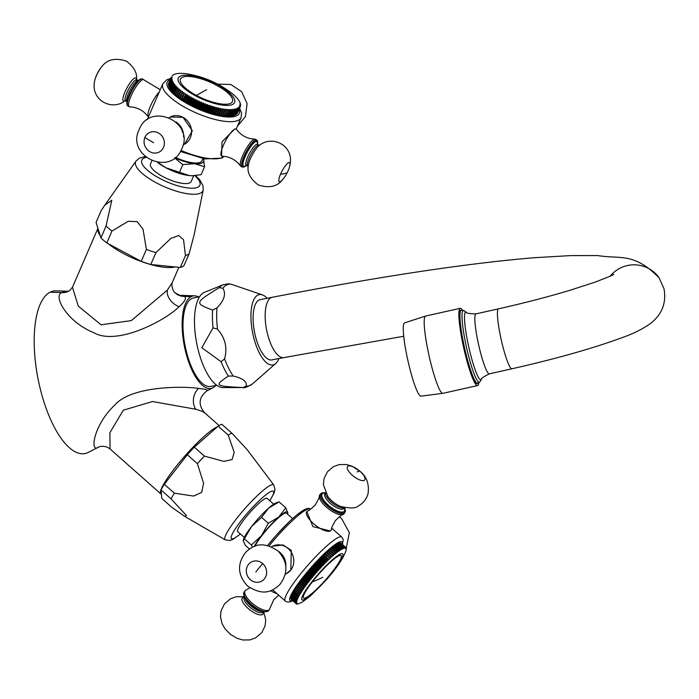 <?xml version="1.0" encoding="UTF-8"?>
<svg xmlns="http://www.w3.org/2000/svg" width="699" height="699" viewBox="0 0 699 699"><rect width="100%" height="100%" fill="white"/><g stroke="black" fill="none" stroke-linecap="round" stroke-linejoin="round"><path stroke-width="1.05" d="M56.619 290.871A82.762 31.796 79 0 0 56.226 290.854A82.762 31.796 79 0 0 50.083 292.217A82.762 31.796 79 0 0 39.86 387.211A82.762 31.796 79 0 0 88.249 452.419A82.762 31.796 79 0 0 88.345 452.375A82.762 31.796 79 0 0 88.45 452.323M198.63 296.97A47.104 18.095 79 0 0 194.672 295.843A47.104 18.095 79 0 0 191.177 296.621A47.104 18.095 79 0 0 185.357 350.68A47.104 18.095 79 0 0 212.898 387.788A47.104 18.095 79 0 0 212.95 387.762L206.939 390.872C208.686 389.99 205.89 389.168 198.577 388.408C183.208 386.031 131.106 385.822 114.706 405.149C92.696 425.892 89.795 454.07 98.69 447.011L88.345 452.375M56.226 290.854L68.17 291.291L61.896 292.584C52.801 295.476 66.501 321.557 93.491 332.541C116.908 346.451 166.1 320.028 179.11 306.695C184.99 301.391 186.764 297.966 184.44 296.411L179.704 295.301M212.95 387.762A47.104 18.095 79 0 0 215.799 385.42M204.038 412.899C205.829 412.786 203.112 411.571 195.869 409.264L152.522 401.541L123.295 410.208L109.883 432.725L110.058 448.959C106.571 446.338 102.814 445.665 98.812 446.941A13.648 12.932 63.2 0 0 98.812 446.949L98.777 446.967M212.898 387.788L206.939 390.872A13.648 13.491 61.4 0 0 206.686 391.012C198.848 397.399 198.053 404.546 204.274 412.454L219.102 425.569M217.503 426.705A44.885 7.051 131.5 0 0 216.236 427.281A44.885 7.051 131.5 0 0 179.774 461.978A44.885 7.051 131.5 0 0 160.814 493.861A44.885 7.051 131.5 0 0 161.39 494.141M218.132 426.145L194.305 447.177A49.489 7.776 -48.5 0 0 187.306 454.734L164.3 484.258A49.489 7.776 -48.5 0 0 160.98 489.947L161.81 498.439L171.91 507.378L184.781 516.447L186.441 515.521L171.08 498.876A49.489 7.776 -48.5 0 1 174.4 493.197L193.623 496.063L201.679 492.384L203.592 483.254L197.406 463.664A49.489 7.776 -48.5 0 1 204.405 456.106L223.855 461.392L232.103 459.549L234.182 452.27L228.232 435.084L218.132 426.145A49.489 7.776 -48.5 0 1 221.819 424.276L231.919 433.205A49.489 7.776 131.5 0 0 230.233 433.948A49.489 7.776 -48.5 0 0 228.232 435.084M204.405 456.106L194.305 447.177M231.919 433.205L246.922 449.37L273.772 484.94A36.663 5.758 131.5 0 0 270.338 485.342A36.663 5.758 131.5 0 0 240.194 514.123A36.663 5.758 131.5 0 0 225.218 539.829L184.781 516.447M244.283 537.391L237.704 531.572A22.185 3.486 -48.5 0 1 247.079 515.818A22.185 3.486 -48.5 0 1 265.096 498.667A22.185 3.486 -48.5 0 1 267.105 498.343L273.676 504.162M287.752 513.18L285.804 507.832L279.093 501.891L275.956 502.939A25.601 4.019 131.5 0 0 268.634 508.129A25.601 4.019 131.5 0 0 251.422 526.714A25.601 4.019 131.5 0 0 243.348 539.803A25.601 4.019 131.5 0 0 243.313 539.96M279.093 501.891L268.634 508.129L261.566 517.347L251.422 526.714L243.269 540.694L245.262 545.307L249.429 549.003M244.65 539.06L251.369 545.002L252.549 547.195M243.348 539.803L243.269 540.694M261.566 517.347L268.285 523.289L261.522 535.644L251.369 545.002M285.804 507.832L278.735 517.059L268.285 523.289M287.49 514.097A25.601 4.019 131.5 0 0 287.717 513.346A25.601 4.019 131.5 0 0 287.796 512.454A25.601 4.019 131.5 0 0 278.735 517.059A25.601 4.019 131.5 0 0 261.522 535.644A25.601 4.019 131.5 0 0 254.322 546.435M255.056 546.172A23.888 3.757 -48.5 0 1 268.259 528.007A23.888 3.757 -48.5 0 1 284.257 513.494A23.888 3.757 131.5 0 1 286.415 513.145L292.575 518.597M331.099 530.358A15.361 5.601 37.9 0 1 330.339 530.969L312.89 526.6L306.844 511.511A15.361 5.601 -142.1 0 0 313.545 523.682A15.361 5.601 37.9 0 0 330.339 530.969L331.099 530.358A15.361 5.601 37.9 0 0 331.527 529.335C331.046 528.82 332.366 525.875 335.476 520.484C339.941 516.142 342.484 514.149 343.095 514.49A15.361 5.601 37.9 0 0 343.987 513.817L345.489 510.986L344.721 507.701M272.575 546.199L282.973 544.923L291.308 550.384L290.819 569.982L286.494 573.582M340.99 543.21L346.04 547.675L345.69 548.497L345.839 547.5A37.545 5.898 131.5 0 0 345.743 547.448L340.693 542.983A37.545 5.898 -48.5 0 1 340.789 543.036L345.839 547.5M340.299 542.861A37.545 5.898 -48.5 0 1 340.422 542.887L345.472 547.352A37.545 5.898 131.5 0 0 345.35 547.334L340.142 543.009M339.819 542.861A37.545 5.898 -48.5 0 1 339.967 542.852L345.018 547.317A37.545 5.898 131.5 0 0 344.869 547.326L339.583 543.079M339.233 542.966A37.545 5.898 -48.5 0 1 339.408 542.922L344.458 547.396A37.545 5.898 131.5 0 0 344.284 547.431L338.928 543.254M338.561 543.184A37.545 5.898 -48.5 0 1 338.762 543.114L343.812 547.579A37.545 5.898 131.5 0 0 343.611 547.658L338.561 543.184L338.185 543.551M337.8 543.516A37.545 5.898 -48.5 0 1 338.028 543.411L343.078 547.876A37.545 5.898 131.5 0 0 342.851 547.981L337.8 543.516L337.355 543.953M336.953 543.962A37.545 5.898 -48.5 0 1 337.206 543.822L342.257 548.287A37.545 5.898 -48.5 0 0 342.003 548.427L336.953 543.962L336.446 544.469M336.027 544.504A37.545 5.898 -48.5 0 1 336.298 544.338L341.348 548.802A37.545 5.898 -48.5 0 0 341.077 548.968L336.027 544.504L335.459 545.089M335.013 545.159A37.545 5.898 -48.5 0 1 335.31 544.958L340.361 549.431A37.545 5.898 -48.5 0 0 340.063 549.624L335.013 545.159L334.393 545.814M333.93 545.91A37.545 5.898 -48.5 0 1 334.253 545.692L339.295 550.157A37.545 5.898 -48.5 0 0 338.98 550.384L333.93 545.91L333.257 546.644M332.776 546.767A37.545 5.898 -48.5 0 1 333.117 546.513L338.167 550.987A37.545 5.898 -48.5 0 0 337.827 551.24L332.776 546.767L332.051 547.57M331.562 547.719A37.545 5.898 -48.5 0 1 331.911 547.439L336.962 551.904A37.545 5.898 -48.5 0 0 336.612 552.193L331.562 547.719L330.784 548.584M330.278 548.767A37.545 5.898 -48.5 0 1 330.644 548.462L335.695 552.926A37.545 5.898 -48.5 0 0 335.328 553.232L330.278 548.767L329.325 549.571A37.545 5.898 -48.5 0 0 328.941 549.903L327.953 550.768A37.545 5.898 -48.5 0 0 327.551 551.118L326.529 552.044A37.545 5.898 -48.5 0 0 326.118 552.42L325.061 553.39A37.545 5.898 -48.5 0 0 324.642 553.791L323.567 554.814A37.545 5.898 -48.5 0 0 323.13 555.233L322.038 556.299A37.545 5.898 -48.5 0 0 321.601 556.736L320.483 557.846A37.545 5.898 -48.5 0 0 320.037 558.291L318.91 559.445A37.545 5.898 -48.5 0 0 318.464 559.908L317.329 561.087A37.545 5.898 -48.5 0 0 316.883 561.559L315.747 562.774A37.545 5.898 -48.5 0 0 315.293 563.254L314.157 564.486A37.545 5.898 -48.5 0 0 313.711 564.984L312.584 566.234A37.545 5.898 -48.5 0 0 312.138 566.732L311.02 567.999A37.545 5.898 -48.5 0 0 310.574 568.505L309.474 569.781A37.545 5.898 -48.5 0 0 309.037 570.288L307.953 571.564A37.545 5.898 -48.5 0 0 307.525 572.07L306.468 573.346A37.545 5.898 -48.5 0 0 306.048 573.844L305.017 575.12A37.545 5.898 -48.5 0 0 304.607 575.618L303.611 576.876A37.545 5.898 -48.5 0 0 303.217 577.374L302.256 578.606A37.545 5.898 -48.5 0 0 301.872 579.095L300.946 580.319A37.545 5.898 -48.5 0 0 300.587 580.799L299.705 581.987A37.545 5.898 -48.5 0 0 299.364 582.459L298.525 583.613A37.545 5.898 -48.5 0 0 298.202 584.076L297.416 585.194A37.545 5.898 -48.5 0 0 297.119 585.64L296.385 586.723A37.545 5.898 -48.5 0 0 296.096 587.143L295.424 588.182A37.545 5.898 -48.5 0 0 295.161 588.593L300.692 593.425L299.591 594.045L294.541 589.58L295.301 588.715M294.454 590.087L293.755 590.908A37.545 5.898 -48.5 0 0 293.545 591.267L298.595 595.731A37.545 5.898 -48.5 0 1 298.805 595.373L299.888 594.744L294.314 589.965A37.545 5.898 -48.5 0 1 294.541 589.58M293.685 591.398L293.047 592.149A37.545 5.898 -48.5 0 0 292.864 592.49L298.534 597.156L297.486 597.785L292.435 593.32L293.003 592.621M292.418 593.766L291.911 594.395A37.545 5.898 -48.5 0 0 291.78 594.683L296.83 599.148A37.545 5.898 -48.5 0 1 296.961 598.86L297.992 598.239L292.278 593.634A37.545 5.898 -48.5 0 1 292.435 593.32M291.929 594.814L291.483 595.382A37.545 5.898 -48.5 0 0 291.378 595.644L296.428 600.109L297.189 600.144L296.21 600.738L291.16 596.273L291.535 595.775M291.238 596.649L290.924 597.06A37.545 5.898 -48.5 0 0 290.88 597.269L295.93 601.734A37.545 5.898 -48.5 0 1 295.974 601.524L296.926 600.948L296.131 600.974L291.081 596.509A37.545 5.898 -48.5 0 1 291.16 596.273M291.037 597.409L290.793 597.75A37.545 5.898 -48.5 0 0 290.775 597.925L295.826 602.398L296.699 602.267L295.808 602.8L290.941 598.082M290.95 598.641L290.828 598.816A37.545 5.898 -48.5 0 0 290.863 598.929L295.913 603.394A37.545 5.898 -48.5 0 1 295.878 603.281L296.726 602.774L295.817 602.949L290.767 598.484A37.545 5.898 -48.5 0 1 290.758 598.335M291.055 599.095L290.994 599.183A37.545 5.898 -48.5 0 0 291.064 599.27L296.114 603.735L297.084 603.464L296.114 603.735A37.545 5.898 -48.5 0 1 296.044 603.648L290.994 599.183M299.618 603.289L298.534 603.753A37.545 5.898 -48.5 0 1 298.333 603.831L298.307 603.805M296.315 603.91A37.545 5.898 -48.5 0 0 296.402 603.962L297.398 603.648L296.673 604.058A37.545 5.898 -48.5 0 0 296.795 604.076L297.136 604.093A37.545 5.898 -48.5 0 0 297.285 604.085L297.687 604.015A37.545 5.898 -48.5 0 0 297.861 603.971L298.333 603.831M295.913 603.394L296.857 603.176L296.044 603.648M295.878 603.281L290.828 598.816M295.826 602.398A37.545 5.898 -48.5 0 1 295.843 602.215L290.793 597.75M295.93 601.734L296.76 601.664L295.843 602.215M295.974 601.524L290.924 597.06M296.428 600.109A37.545 5.898 -48.5 0 1 296.533 599.847L291.483 595.382M296.83 599.148L297.538 599.235L296.533 599.847M296.961 598.86L291.911 594.395M297.914 596.963A37.545 5.898 -48.5 0 1 298.097 596.623L293.047 592.149M298.595 595.731L299.163 595.994L298.097 596.623M298.805 595.373L293.755 590.908M300.212 593.058A37.545 5.898 -48.5 0 1 300.474 592.656L295.424 588.182M296.219 587.291L301.575 592.036L300.474 592.656M301.575 592.036L296.096 587.143M301.147 591.607A37.545 5.898 -48.5 0 1 301.426 591.188L296.385 586.723M297.18 585.841L302.545 590.585L301.426 591.188M302.545 590.585L297.119 585.64M302.16 590.105A37.545 5.898 -48.5 0 1 302.466 589.659L297.416 585.194M298.22 584.329L303.584 589.074L302.466 589.659M303.584 589.074L298.202 584.076M303.252 588.541A37.545 5.898 -48.5 0 1 303.576 588.086L298.525 583.613M299.329 582.774L304.685 587.51L303.576 588.086M304.685 587.51L299.364 582.459M304.414 586.924A37.545 5.898 -48.5 0 1 304.755 586.452L299.705 581.987M300.509 581.166L305.865 585.902L304.755 586.452M305.865 585.902L300.587 580.799M305.638 585.264A37.545 5.898 -48.5 0 1 305.996 584.783L300.946 580.319M301.741 579.515L307.097 584.259L305.996 584.783M307.097 584.259L301.872 579.095M306.922 583.569A37.545 5.898 -48.5 0 1 307.298 583.08L302.256 578.606M303.034 577.837L308.39 582.582L307.298 583.08M308.39 582.582L303.217 577.374M308.268 581.839A37.545 5.898 -48.5 0 1 308.661 581.341L303.611 576.876M304.38 576.133L309.736 580.878L308.661 581.341M309.736 580.878L309.657 580.083L304.607 575.618M309.657 580.083A37.545 5.898 -48.5 0 1 310.068 579.585L305.017 575.12M305.769 574.412L311.125 579.148L310.068 579.585M311.125 579.148L311.099 578.318L306.048 573.844M311.099 578.318A37.545 5.898 -48.5 0 1 311.518 577.811L306.468 573.346M307.202 572.673L312.558 577.418L311.518 577.811M312.558 577.418L312.575 576.535L307.525 572.07M312.575 576.535A37.545 5.898 -48.5 0 1 313.003 576.028L307.953 571.564M308.661 570.926L314.026 575.67L313.003 576.028M314.026 575.67L314.087 574.753L309.037 570.288M314.087 574.753A37.545 5.898 -48.5 0 1 314.524 574.246L309.474 569.781M310.155 569.187L315.52 573.931L314.524 574.246M315.52 573.931L315.625 572.97L310.574 568.505M315.625 572.97A37.545 5.898 -48.5 0 1 316.062 572.464L311.02 567.999M311.675 567.457L317.031 572.193L316.062 572.464M317.031 572.193L317.18 571.205L312.138 566.732M317.18 571.205A37.545 5.898 -48.5 0 1 317.634 570.699L312.584 566.234M313.213 565.736L318.569 570.48L317.634 570.699M318.569 570.48L318.761 569.449L313.711 564.984M318.761 569.449A37.545 5.898 -48.5 0 1 319.207 568.96L314.157 564.486M314.76 564.041L320.116 568.785L319.207 568.96M320.116 568.785L320.343 567.728L315.293 563.254M320.343 567.728A37.545 5.898 -48.5 0 1 320.797 567.239L315.747 562.774M316.306 562.372L321.662 567.116L320.797 567.239M321.662 567.116L321.933 566.033L316.883 561.559M321.933 566.033A37.545 5.898 -48.5 0 1 322.379 565.552L317.329 561.087M317.853 560.738L323.218 565.482L322.379 565.552M323.218 565.482L323.515 564.373L318.464 559.908M323.515 564.373A37.545 5.898 -48.5 0 1 323.96 563.91L318.91 559.445M319.399 559.148L324.755 563.883L323.96 563.91M324.755 563.883L325.087 562.765L320.037 558.291M325.087 562.765A37.545 5.898 -48.5 0 1 325.533 562.311L320.483 557.846M320.928 557.601L326.284 562.346L325.533 562.311M326.284 562.346L326.643 561.201L321.601 556.736M326.643 561.201A37.545 5.898 -48.5 0 1 327.088 560.764L322.038 556.299M322.44 556.116L327.796 560.851L327.088 560.764M327.796 560.851L328.181 559.698L323.13 555.233M328.181 559.698A37.545 5.898 -48.5 0 1 328.617 559.279L323.567 554.814M323.925 554.683L328.617 559.279M329.281 559.418L329.692 558.256L324.642 553.791M329.692 558.256A37.545 5.898 -48.5 0 1 330.111 557.854L325.061 553.39M325.376 553.32L330.111 557.854M330.732 558.055L331.169 556.885L326.118 552.42M331.169 556.885A37.545 5.898 -48.5 0 1 331.579 556.509L326.529 552.044M326.791 552.018L331.579 556.509M332.147 556.762L332.602 555.583L327.551 551.118M332.602 555.583A37.545 5.898 -48.5 0 1 333.004 555.233L327.953 550.768M328.163 550.803L333.004 555.233M333.528 555.548L333.991 554.368L328.941 549.903M333.991 554.368A37.545 5.898 -48.5 0 1 334.375 554.036L329.325 549.571M329.491 549.667L334.375 554.036M335.328 553.232L334.847 554.403M336.612 552.193L336.123 553.355L335.695 552.926M337.827 551.24L337.337 552.393L336.962 551.904M338.98 550.384L338.491 551.52L338.167 550.987M340.063 549.624L339.574 550.742L339.295 550.157M341.077 548.968L340.588 550.069L340.361 549.431M342.003 548.427L341.523 549.501L341.348 548.802M342.851 547.981L342.379 549.03L342.257 548.287M343.611 547.658L343.157 548.671L343.078 547.876M344.284 547.431L343.847 548.418L343.812 547.579M344.869 547.326L344.441 548.269L344.458 547.396M345.35 547.334L344.948 548.234L345.018 547.317M345.743 547.448L345.367 548.313L345.472 547.352M345.839 551.004L346.171 549.877A37.545 5.898 131.5 0 0 346.223 549.676L346.302 549.187A37.545 5.898 131.5 0 0 346.32 549.012L346.337 548.601A37.545 5.898 131.5 0 0 346.328 548.462L346.267 548.13A37.545 5.898 131.5 0 0 346.232 548.007L345.918 548.785L346.101 547.763A37.545 5.898 131.5 0 0 346.04 547.675M339.295 516.727L341.566 518.509L349.334 532.638L346.223 548.365M332.366 571.721A28.327 4.447 -48.5 0 1 306.127 597.628A28.327 4.447 -48.5 0 1 312.304 581.918A28.327 4.447 -48.5 0 1 338.543 556.011A28.327 4.447 -48.5 0 1 332.366 571.721M276.883 593.573A15.361 5.601 -142.1 0 1 270.522 590.646M278.683 595.164L273.763 599.698L269.814 608.549A15.361 5.601 -142.1 0 1 269.377 609.572A15.361 5.601 -142.1 0 1 251.823 602.896A15.361 5.601 37.9 0 1 245.148 590.699A15.361 5.601 37.9 0 1 246.031 590.026L249.84 587.78M306.817 511.537L306.861 511.476A15.361 5.601 -142.1 0 1 307.621 510.873A15.361 5.601 -142.1 0 1 307.752 510.803C308.364 511.152 310.906 509.152 315.371 504.809C318.482 499.418 319.801 496.473 319.321 495.958A15.361 5.601 -142.1 0 1 319.758 494.936L320.631 493.809A15.361 5.601 37.9 0 0 327.315 506.006A15.361 5.601 37.9 0 0 344.869 512.69M343.095 514.49A15.361 5.601 37.9 0 1 326.433 507.142A15.361 5.601 -142.1 0 1 319.321 495.958M271.474 546.819A15.361 14.094 63.1 0 1 272.505 546.242A15.361 14.094 63.1 0 1 288.25 548.654A15.361 14.094 -116.9 0 1 290.819 569.982A15.361 14.094 -116.9 0 1 286.415 573.626L286.573 573.547M285.341 574.106A15.361 14.094 -116.9 0 0 286.415 573.626M285.812 566.155A15.361 14.094 -116.9 0 0 280.273 552.699A15.361 14.094 63.1 0 0 278.176 551.135M171.08 498.876L160.98 489.947M174.4 493.197L164.3 484.258M197.406 463.664L187.306 454.734M50.083 292.217L61.896 292.584A13.648 12.87 -124 0 0 69.734 290.522L72.469 287.228L78.271 306.101L101.067 324.782L131.342 320.605L167.454 289.998L172.216 282.684L171.823 284.895C172.487 289.299 173.562 291.911 175.021 292.715A13.648 13.106 -45.2 0 1 175.021 292.715A13.648 13.106 -45.2 0 0 184.44 296.411L191.177 296.621M189.149 253.685A49.489 15.631 23.4 0 1 187.542 254.742A49.489 15.631 -156.6 0 1 185.462 255.554L183.531 239.713L178.717 235.511L170.827 238.455L155.929 252.627A49.489 15.631 -156.6 0 1 146.371 249.447L143.05 229.193L137.187 221.67L128.232 221.295L111.954 231.063A49.489 15.631 -156.6 0 1 106.073 226.004L111.788 200.325L104.789 205.174L101.189 210.556L96.051 222.439L100.936 237.896A49.489 15.631 -156.6 0 0 106.816 242.955L141.233 261.339A49.489 15.631 -156.6 0 0 150.792 264.519L180.325 267.446A49.489 15.631 -156.6 0 0 184.012 265.576L189.149 253.685L194.112 234.934L203.191 190.049L203.033 185.829L199.94 180.045L195.537 175.563M106.073 226.004L100.936 237.896M185.462 255.554L180.325 267.446M193.719 175.694L191.22 181.46A22.185 7.007 -156.6 0 1 189.848 182.806A22.185 7.007 -156.6 0 1 165.497 177.922A22.185 7.007 -156.6 0 1 150.495 163.863L151.797 160.849M157.581 162.448A25.601 8.091 23.4 0 0 165.908 167.76A25.601 8.091 23.4 0 0 189.42 175.589A25.601 8.091 23.4 0 0 192.312 175.729A25.601 8.091 23.4 0 0 192.452 175.729M158.088 162.518L165.908 167.76L189.42 175.589L192.636 175.729L201.137 174.68L204.554 166.773L203.488 158.717A25.601 8.091 23.4 0 1 203.619 159.092A25.601 8.091 23.4 0 1 194.558 163.697L204.554 166.773M179.416 172.522L182.832 164.615L194.558 163.697A25.601 8.091 23.4 0 1 174.899 157.791M174.628 158L182.832 164.615M202.955 158.612L202.037 160.735A23.888 7.549 23.4 0 1 200.561 162.185A23.888 7.549 -156.6 0 1 175.37 157.415M235.895 128.913L234.611 129.149A15.361 3.696 118.1 0 0 223.4 145.296A15.361 3.696 -61.9 0 0 221.6 156.078L222.029 141.801L234.611 129.149A15.361 3.696 118.1 0 1 236.07 128.983L235.816 128.843M170.67 78.463L166.79 79.738L162.78 83.81L147.262 119.712M183.086 144.876A15.361 14.094 63.1 0 0 184.16 144.387A15.361 14.094 63.1 0 0 190.355 137.72A15.361 14.094 -116.9 0 0 182.981 117.318A15.361 14.094 -116.9 0 0 170.241 117.004L182.981 117.318L192.374 130.783L184.466 144.23M168.616 83.26A37.545 11.857 -156.6 0 1 168.686 83.059L171.255 77.108A37.545 11.857 -156.6 0 0 171.185 77.309L168.695 83.321M168.468 84.002A37.545 11.857 -156.6 0 1 168.494 83.784L171.063 77.842A37.545 11.857 -156.6 0 0 171.037 78.061L168.634 84.125M168.45 84.797A37.545 11.857 -156.6 0 1 168.442 84.57L171.01 78.62A37.545 11.857 -156.6 0 0 171.019 78.856L168.712 84.981M168.573 85.654A37.545 11.857 -156.6 0 1 168.529 85.4L171.098 79.459A37.545 11.857 -156.6 0 0 171.141 79.703L168.922 85.89M168.835 86.545A37.545 11.857 -156.6 0 1 168.747 86.292L171.316 80.341A37.545 11.857 -156.6 0 0 171.404 80.603L168.835 86.545L169.272 86.833M169.237 87.489A37.545 11.857 -156.6 0 1 169.106 87.218L171.674 81.276A37.545 11.857 -156.6 0 0 171.805 81.547L169.237 87.489L169.761 87.812M169.761 88.476A37.545 11.857 -156.6 0 1 169.595 88.188L172.164 82.246A37.545 11.857 -156.6 0 0 172.33 82.526L169.761 88.476L170.381 88.834M170.425 89.489A37.545 11.857 -156.6 0 1 170.224 89.201L172.793 83.251A37.545 11.857 -156.6 0 0 172.994 83.548L170.425 89.489L171.133 89.883M171.22 90.547A37.545 11.857 -156.6 0 1 170.975 90.241L173.544 84.299A37.545 11.857 -156.6 0 0 173.789 84.596L171.22 90.547L172.015 90.957M172.137 91.621A37.545 11.857 -156.6 0 1 171.858 91.316L174.427 85.374A37.545 11.857 -156.6 0 0 174.706 85.68L172.137 91.621L173.02 92.067M173.177 92.731A37.545 11.857 -156.6 0 1 172.871 92.417L175.44 86.466A37.545 11.857 -156.6 0 0 175.746 86.781L173.177 92.731L174.147 93.185M174.339 93.858A37.545 11.857 -156.6 0 1 173.99 93.535L176.559 87.585A37.545 11.857 -156.6 0 0 176.908 87.908L174.339 93.858L175.388 94.321M175.606 94.994A37.545 11.857 -156.6 0 1 175.239 94.671L177.808 88.721A37.545 11.857 -156.6 0 0 178.175 89.053L175.606 94.994L176.585 95.815A37.545 11.857 -156.6 0 0 176.996 96.147L178.044 96.969A37.545 11.857 -156.6 0 0 178.481 97.301L179.599 98.131A37.545 11.857 -156.6 0 0 180.062 98.463L181.251 99.284A37.545 11.857 -156.6 0 0 181.74 99.616L182.989 100.438A37.545 11.857 -156.6 0 0 183.496 100.77L184.807 101.582A37.545 11.857 -156.6 0 0 185.331 101.905L186.694 102.709A37.545 11.857 -156.6 0 0 187.245 103.024L188.643 103.81A37.545 11.857 -156.6 0 0 189.211 104.125L190.661 104.894A37.545 11.857 -156.6 0 0 191.238 105.2L192.723 105.951A37.545 11.857 -156.6 0 0 193.317 106.239L194.82 106.973A37.545 11.857 -156.6 0 0 195.432 107.253L196.961 107.952A37.545 11.857 -156.6 0 0 197.572 108.231L199.119 108.904A37.545 11.857 -156.6 0 0 199.739 109.158L201.295 109.804A37.545 11.857 -156.6 0 0 201.915 110.049L203.479 110.652A37.545 11.857 -156.6 0 0 204.099 110.888L205.663 111.456A37.545 11.857 -156.6 0 0 206.284 111.674L207.839 112.207A37.545 11.857 -156.6 0 0 208.451 112.408L209.997 112.897A37.545 11.857 -156.6 0 0 210.6 113.081L212.12 113.526A37.545 11.857 -156.6 0 0 212.723 113.701L214.217 114.094A37.545 11.857 -156.6 0 0 214.803 114.252L216.271 114.601A37.545 11.857 -156.6 0 0 216.839 114.732L218.263 115.038A37.545 11.857 -156.6 0 0 218.822 115.152L220.202 115.414A37.545 11.857 -156.6 0 0 220.744 115.501L222.081 115.711A37.545 11.857 -156.6 0 0 222.597 115.789L223.872 115.938A37.545 11.857 -156.6 0 0 224.37 115.99L227.219 109.324L228.162 110.154L225.594 116.104L224.519 115.65M226.214 115.781L227.219 116.183A37.545 11.857 -156.6 0 0 227.664 116.2L230.233 110.25A37.545 11.857 -156.6 0 1 229.788 110.241L228.844 109.437L226.065 116.13A37.545 11.857 -156.6 0 1 225.594 116.104M227.822 115.851L228.756 116.2A37.545 11.857 -156.6 0 0 229.176 116.191L231.815 109.437L232.758 110.197L230.189 116.139L229.324 115.833M230.731 115.746L231.518 116.008A37.545 11.857 -156.6 0 0 231.876 115.955L234.445 110.014A37.545 11.857 -156.6 0 1 234.086 110.058L233.151 109.332L230.574 116.104A37.545 11.857 -156.6 0 1 230.189 116.139M232.033 115.588L232.732 115.798A37.545 11.857 -156.6 0 0 233.055 115.728L235.493 108.913L236.393 109.577L233.824 115.527L233.221 115.352M234.287 115.047L234.803 115.178A37.545 11.857 -156.6 0 0 235.065 115.073L237.634 109.123A37.545 11.857 -156.6 0 1 237.372 109.236L236.489 108.598L236.69 109.49L234.121 115.431A37.545 11.857 -156.6 0 1 233.824 115.527M235.231 114.671L235.659 114.767A37.545 11.857 -156.6 0 0 235.878 114.636L238.446 108.686L238.114 107.768L238.953 108.336A37.545 11.857 23.4 0 0 239.137 108.188L236.568 114.138A37.545 11.857 -156.6 0 1 236.384 114.287L236.061 114.217M236.751 113.701L236.978 113.736A37.545 11.857 -156.6 0 0 237.127 113.57L239.696 107.62L239.241 106.685L240.01 107.183A37.545 11.857 23.4 0 0 240.115 106.999L237.546 112.941A37.545 11.857 -156.6 0 1 237.442 113.124L237.319 113.107M237.756 112.452L240.334 106.51A37.545 11.857 23.4 0 0 240.404 106.309L239.844 105.357L240.526 105.785A37.545 11.857 23.4 0 0 240.552 105.566L239.94 104.614L240.578 104.999A37.545 11.857 23.4 0 0 240.57 104.763L239.906 103.81L240.491 104.16A37.545 11.857 23.4 0 0 240.439 103.915L240.273 103.277A37.545 11.857 23.4 0 0 240.185 103.015L239.914 102.342A37.545 11.857 23.4 0 0 239.783 102.071L239.416 101.372A37.545 11.857 23.4 0 0 239.259 101.093L238.796 100.368A37.545 11.857 23.4 0 0 238.595 100.071L238.036 99.319A37.545 11.857 23.4 0 0 237.8 99.022L237.153 98.253A37.545 11.857 23.4 0 0 236.882 97.939L236.148 97.152A37.545 11.857 23.4 0 0 235.843 96.838L235.021 96.051M233.414 94.575L232.435 93.745M234.986 95.99A37.545 11.857 23.4 0 0 234.681 95.711L232.47 93.745C218.848 83.155 203.488 76.488 186.388 73.745L183.426 73.465A37.545 11.857 23.4 0 0 183.016 73.439L184.09 73.509M233.754 94.863L234.681 95.711M240.115 106.999L239.608 106.056L240.334 106.51M240.01 107.183L237.442 113.124M239.137 108.188L238.743 107.262L239.547 107.795A37.545 11.857 23.4 0 0 239.696 107.62M239.547 107.795L236.978 113.736M238.953 108.336L236.384 114.287M237.634 109.123L237.363 108.223L238.228 108.817A37.545 11.857 23.4 0 0 238.446 108.686M238.228 108.817L235.659 114.767M237.372 109.236L234.803 115.178M235.624 109.787A37.545 11.857 -156.6 0 1 235.301 109.857L232.732 115.798M234.445 110.014L234.375 109.158L235.301 109.857M234.086 110.058L231.518 116.008M231.745 110.241A37.545 11.857 -156.6 0 1 231.325 110.25L228.756 116.2M230.233 110.25L230.373 109.472L231.325 110.25M229.788 110.241L227.219 116.183M228.634 110.189A37.545 11.857 -156.6 0 1 228.162 110.154M226.939 110.049A37.545 11.857 -156.6 0 1 226.441 109.996L223.872 115.938M222.789 115.457L225.515 109.149L226.441 109.996M225.515 109.149L222.597 115.789M225.165 109.839A37.545 11.857 -156.6 0 1 224.65 109.769L222.081 115.711M221.006 115.204L223.732 108.895L224.65 109.769M223.732 108.895L220.744 115.501M223.313 109.56A37.545 11.857 -156.6 0 1 222.771 109.463L220.202 115.414M219.145 114.889L221.871 108.581L222.771 109.463M221.871 108.581L218.822 115.152M221.391 109.21A37.545 11.857 -156.6 0 1 220.832 109.096L218.263 115.038M217.232 114.505L219.958 108.196L220.832 109.096M219.958 108.196L216.839 114.732M219.407 108.791A37.545 11.857 -156.6 0 1 218.839 108.66L216.271 114.601M215.257 114.051L217.983 107.742L218.839 108.66M217.983 107.742L214.803 114.252M217.372 108.301A37.545 11.857 -156.6 0 1 216.786 108.153L214.217 114.094M213.239 113.535L215.965 107.227L216.786 108.153M215.965 107.227L212.723 113.701M215.292 107.751A37.545 11.857 -156.6 0 1 214.689 107.585L212.12 113.526M211.177 112.958L213.903 106.641L214.689 107.585M213.903 106.641L210.6 113.081M213.169 107.139A37.545 11.857 -156.6 0 1 212.566 106.956L209.997 112.897M209.088 112.321L211.814 106.003L212.566 106.956M211.814 106.003L211.019 106.466L208.451 112.408M211.019 106.466A37.545 11.857 -156.6 0 1 210.408 106.257L207.839 112.207M206.974 111.622L209.7 105.313L210.408 106.257M209.7 105.313L208.852 105.732L206.284 111.674M208.852 105.732A37.545 11.857 -156.6 0 1 208.232 105.514L205.663 111.456M204.842 110.87L207.577 104.562L208.232 105.514M207.577 104.562L206.668 104.946L204.099 110.888M206.668 104.946A37.545 11.857 -156.6 0 1 206.048 104.71L203.479 110.652M202.71 110.066L205.436 103.758L206.048 104.71M205.436 103.758L204.484 104.107L201.915 110.049M204.484 104.107A37.545 11.857 -156.6 0 1 203.863 103.854L201.295 109.804M200.578 109.219L203.304 102.91L203.863 103.854M203.304 102.91L202.308 103.216L199.739 109.158M202.308 103.216A37.545 11.857 -156.6 0 1 201.688 102.954L199.119 108.904M198.455 108.319L201.181 102.01L201.688 102.954M201.181 102.01L200.141 102.281L197.572 108.231M200.141 102.281A37.545 11.857 -156.6 0 1 199.53 102.01L196.961 107.952M196.349 107.384L199.075 101.075L199.53 102.01M199.075 101.075L197.992 101.311L195.432 107.253M197.992 101.311A37.545 11.857 -156.6 0 1 197.389 101.023L194.82 106.973M194.278 106.405L197.004 100.097L197.389 101.023M197.004 100.097L195.886 100.298L193.317 106.239M195.886 100.298A37.545 11.857 -156.6 0 1 195.292 100.001L192.723 105.951M192.234 105.4L194.96 99.083L195.292 100.001M194.96 99.083L193.806 99.249L191.238 105.2M193.806 99.249A37.545 11.857 -156.6 0 1 193.23 98.952L190.661 104.894M190.233 104.361L192.959 98.043L193.23 98.952M192.959 98.043L191.779 98.175L189.211 104.125M191.779 98.175A37.545 11.857 -156.6 0 1 191.211 97.869L188.643 103.81M188.284 103.286L191.01 96.978L191.211 97.869M191.01 96.978L189.813 97.074L187.245 103.024M189.813 97.074A37.545 11.857 -156.6 0 1 189.263 96.759L186.694 102.709M186.397 102.203L189.123 95.894L189.263 96.759M189.123 95.894L187.9 95.955L185.331 101.905M187.9 95.955A37.545 11.857 -156.6 0 1 187.376 95.632L184.807 101.582M184.58 101.093L187.306 94.784L187.376 95.632M187.306 94.784L186.065 94.819L183.496 100.77M186.065 94.819A37.545 11.857 -156.6 0 1 185.558 94.496L182.989 100.438M182.832 99.974L185.558 94.496M185.558 93.666L184.309 93.675L181.74 99.616M184.309 93.675A37.545 11.857 -156.6 0 1 183.82 93.343L181.251 99.284M181.163 98.847L183.82 93.343M183.889 92.539L182.631 92.513L180.062 98.463M182.631 92.513A37.545 11.857 -156.6 0 1 182.168 92.189L179.599 98.131M179.582 97.72L182.168 92.189M182.308 91.403L181.05 91.359L178.481 97.301M181.05 91.359A37.545 11.857 -156.6 0 1 180.613 91.027L178.044 96.969M178.096 96.584L180.613 91.027M180.823 90.276L179.564 90.197L176.996 96.147M179.564 90.197A37.545 11.857 -156.6 0 1 179.154 89.874L176.585 95.815M176.707 95.457L179.154 89.874M178.175 89.053L179.433 89.149M176.908 87.908L178.149 88.03L177.808 88.721M175.746 86.781L176.978 86.921L176.559 87.585M174.706 85.68L175.921 85.837L175.44 86.466M173.789 84.596L174.977 84.771L174.427 85.374M172.994 83.548L174.165 83.731L173.544 84.299M172.33 82.526L173.466 82.727L172.793 83.251M171.805 81.547L172.906 81.757L172.164 82.246M171.404 80.603L172.47 80.822L171.674 81.276M171.141 79.703L172.164 79.922L171.316 80.341M171.019 78.856L171.998 79.074L171.098 79.459M171.037 78.061L171.963 78.279L171.01 78.62M171.185 77.309L172.059 77.528L171.063 77.842M172.295 76.838L171.255 77.108L172.295 76.838M172.452 75.431A37.545 11.857 -156.6 0 1 172.636 75.282L173.011 75.221M173.142 74.933A37.545 11.857 -156.6 0 1 173.361 74.802L173.85 74.741M183.059 73.456L181.801 73.378A37.545 11.857 23.4 0 0 181.347 73.369L180.263 73.369A37.545 11.857 23.4 0 0 179.844 73.378L178.83 73.43A37.545 11.857 23.4 0 0 178.446 73.456L177.502 73.561A37.545 11.857 23.4 0 0 177.144 73.613L176.288 73.762A37.545 11.857 23.4 0 0 175.965 73.832L175.187 74.042A37.545 11.857 23.4 0 0 174.899 74.129L174.217 74.382A37.545 11.857 23.4 0 0 173.955 74.496M184.65 73.57L183.426 73.465M216.463 85.226A28.327 8.947 -156.6 0 1 230.687 103.277A28.327 8.947 -156.6 0 1 196.41 95.422A28.327 8.947 -156.6 0 1 182.186 77.371A28.327 8.947 -156.6 0 1 216.463 85.226M257.608 144.352L257.512 140.936L256.673 139.983A15.361 3.696 118.1 0 0 243.995 156.296A15.361 3.696 118.1 0 0 242.203 167.078L240.884 166.379A15.361 3.696 -61.9 0 1 240.543 166.065C235.939 159.853 229.77 156.559 222.046 156.192A15.361 3.696 -61.9 0 1 221.6 156.078M256.673 139.983L255.353 139.284A15.361 3.696 118.1 0 0 254.908 139.171C247.184 138.795 241.015 135.51 236.411 129.298A15.361 3.696 118.1 0 0 236.07 128.983M254.908 139.171A15.361 3.696 118.1 0 0 242.684 155.589A15.361 3.696 -61.9 0 0 240.543 166.065M148.441 116.995A15.361 3.696 118.1 0 1 148.205 116.75A15.361 3.696 118.1 0 1 150.346 106.283A15.361 3.696 -61.9 0 1 159.232 92.015M142.413 78.97C139.416 77.982 135.029 83.251 129.263 94.784C126.545 101.189 126.108 104.946 127.943 106.065A15.361 3.696 -61.9 0 1 129.743 95.274A15.361 3.696 -61.9 0 1 142.413 78.97L143.732 79.669A15.361 3.696 -61.9 0 0 131.054 95.981A15.361 3.696 118.1 0 0 129.263 106.764A15.361 3.696 118.1 0 0 129.708 106.877C137.432 107.244 143.601 110.538 148.205 116.75M143.732 79.669A15.361 3.696 -61.9 0 1 144.073 79.983L160.237 89.69M170.241 117.004A15.361 14.094 -116.9 0 0 169.219 117.589M183.549 136.917A15.361 14.094 -116.9 0 0 175.921 121.906M155.929 252.627L150.792 264.519M146.371 249.447L141.233 261.339M111.954 231.063L106.816 242.955M97.947 228.424A44.885 14.181 23.4 0 0 100.245 235.712M108.162 243.671A44.885 14.181 23.4 0 0 175.222 266.939M199.538 296.795L193.457 297.975A45.051 17.309 79 0 0 191.648 298.595A45.051 17.309 79 0 0 185.541 347.91A45.051 17.309 79 0 0 210.617 386.425L216.707 385.245M246.153 386.075A51.813 19.904 79 0 0 250.504 385.254A51.813 19.904 79 0 0 252.47 383.908C247.297 387.071 244.169 388.286 243.095 387.552L243.095 387.552C214.392 386.11 214.069 385.857 228.337 376.071L233.213 376.01C242.929 378.316 247.236 381.671 246.153 386.075L243.095 387.552L222.911 387.561A48.633 18.681 -101 0 1 196.856 344.074A48.633 18.681 -101 0 1 203.82 292.61A48.633 18.681 79 0 1 204.423 292.331L223.147 284.781A52.486 20.166 79 0 0 222.492 285.078A52.486 20.166 79 0 0 219.294 287.665L222.85 288.276C226.293 293.763 224.344 300.308 216.987 307.892L212.601 310.05C194.392 303.27 194.54 302.781 219.294 287.665M221.102 361.715L201.836 347.744L213.038 327.857L217.503 329.177C225.261 338.019 227.621 347.919 224.58 358.858L221.102 361.715A52.486 20.166 79 0 0 228.337 376.071M267.175 298.263A35.832 13.77 79 0 0 262.37 294.873L230.967 284.152L228.267 283.785L223.147 284.781M278.884 358.578A35.832 13.77 79 0 1 275.694 363.524A35.832 13.77 79 0 1 274.331 364.459A35.832 13.77 -101 0 1 253.379 336.219A35.832 13.77 -101 0 1 257.809 295.092A35.832 13.77 79 0 1 262.37 294.873M255.196 335.302A30.721 11.796 79 0 0 271.92 359.924L283.986 357.582A30.721 11.796 79 0 1 267.263 332.96A30.721 11.796 79 0 1 272.278 297.276L260.22 299.618A30.721 11.796 79 0 0 255.196 335.302M461.27 310.173L460.711 310.295A37.545 5.015 77.4 0 0 464.879 351.746A37.545 5.015 77.4 0 0 477.111 383.568L479.933 381.776A36.741 4.91 77.4 0 1 467.386 351.108A36.741 4.91 77.4 0 1 464.031 310.714L461.27 310.173A37.545 5.015 77.4 0 0 465.438 351.623A37.545 5.015 77.4 0 0 477.67 383.445M462.476 310.129A39.59 5.286 77.4 0 0 460.265 308.303A39.59 5.286 77.4 0 0 464.66 352.008A39.59 5.286 -102.6 0 0 477.566 385.568L442.904 393.327A39.59 5.286 -102.6 0 1 429.999 359.767A39.59 5.286 77.4 0 1 425.604 316.053L460.265 308.303M478.789 382.973A39.59 5.286 -102.6 0 1 477.566 385.568M442.904 393.327L420.877 396.15A37.545 5.015 -102.6 0 1 408.766 364.31A37.545 5.015 77.4 0 1 404.476 322.894L425.604 316.053M88.249 452.419L98.69 447.011A13.648 12.932 63.2 0 1 98.812 446.949M198.577 388.408A13.648 10.136 -77.8 0 0 195.869 409.264M269.762 500.694A31.638 4.972 131.5 0 0 270.513 491.72A31.638 4.972 131.5 0 0 241.199 520.65A31.638 4.972 131.5 0 0 234.296 538.195A31.638 4.972 131.5 0 0 240.36 533.922M304.117 509.886A40.953 6.431 131.5 0 0 267.586 545.552M267.56 545.552L276.009 535.513L289.36 521.585L296.778 514.953L304.607 509.484C307.717 508.138 309.578 508.024 310.207 509.134A42.665 6.702 131.5 0 0 306.354 509.754A42.665 6.702 131.5 0 0 269.063 545.945M342.51 544.556L343.174 539.445L341.767 537.05A42.665 6.702 131.5 0 0 337.914 537.671A42.665 6.702 131.5 0 0 303.252 570.655A42.665 6.702 131.5 0 0 285.236 600.957L272.619 589.799M342.248 544.32A39.249 6.169 131.5 0 0 338.482 542.407A39.249 6.169 131.5 0 0 303.051 577.121A39.249 6.169 131.5 0 0 292.505 600.546M304.755 599.384A30.721 4.823 131.5 0 0 333.213 571.293A30.721 4.823 131.5 0 0 339.915 554.263A30.721 4.823 -48.5 0 0 311.457 582.346A30.721 4.823 -48.5 0 0 304.755 599.384M312.304 581.918A588.147 214.532 37.9 0 0 322.842 577.269M244.266 591.826C242.404 594.333 244.536 598.562 250.679 604.513C258.193 611.057 264.135 613.119 268.495 610.699A15.361 5.601 -142.1 0 1 250.941 604.023A15.361 5.601 -142.1 0 1 244.266 591.826L245.148 590.699M265.637 611.677A14.504 5.295 -142.1 0 1 250.758 604.495M262.431 611.485A11.944 4.36 -142.1 0 1 250.495 605.544A11.944 4.36 -142.1 0 1 244.982 597.89M263.374 611.73L263.147 612.018A11.944 4.36 -142.1 0 1 249.491 606.819A11.944 4.36 -142.1 0 1 244.301 597.33L244.528 597.042M263.296 611.826A13.098 4.779 -142.1 0 1 259.041 614.701A13.098 4.779 -142.1 0 1 248.031 608.383A13.098 4.779 -142.1 0 1 244.449 597.138M325.585 492.9A14.504 5.295 37.9 0 0 328.102 505.228A14.504 5.295 37.9 0 0 341.095 512.376A14.504 5.295 37.9 0 0 344.537 507.666M325.446 493.179A13.997 5.103 37.9 0 0 328.285 505.141A13.997 5.103 37.9 0 0 340.614 512A13.997 5.103 37.9 0 0 344.292 507.867M324.974 493.791L324.983 493.774A11.944 4.36 37.9 0 0 330.181 503.263A11.944 4.36 37.9 0 0 343.829 508.461L344.458 507.649M325.69 493.101A11.944 4.36 37.9 0 0 331.177 501.987A11.944 4.36 37.9 0 0 344.31 507.614M331.824 500.842A13.098 4.779 37.9 0 0 340.247 506.294C349.981 508.645 356.114 508.461 358.639 505.744C363.428 503.027 366.564 499.016 368.05 493.704C369.325 483.996 366.678 476.561 360.107 471.379L351.981 466.172L346.398 464.52L339.216 464.59L333.51 466.609L327.412 471.781L324.03 478.614L323.392 484.669L327.962 496.727A13.098 4.779 37.9 0 0 331.824 500.842M359.968 471.292A10.878 3.967 37.9 0 1 364.162 480.37A10.878 3.967 37.9 0 1 352.27 475.206A10.878 3.967 -142.1 0 1 348.076 466.137A10.878 3.967 -142.1 0 1 359.968 471.292A34.129 5.365 131.5 0 0 357.137 471.947M284.939 561.891A15.361 14.094 -116.9 0 0 281.103 554.351M262.702 563.621A10.878 9.978 -116.9 0 1 264.528 578.72A10.878 9.978 -116.9 0 1 250.259 579.593A10.878 9.978 63.1 0 1 248.433 564.486A10.878 9.978 63.1 0 1 262.702 563.621A34.129 5.365 131.5 0 0 255.851 571.931M69.734 290.522L68.589 291.142A13.648 12.731 -112.1 0 1 63.198 291.981M179.11 306.695A13.648 9.139 41 0 1 167.454 289.998M145.104 156.585L139.52 158.096L136.034 161.032A36.663 11.586 23.4 0 0 159.363 184.405A36.663 11.586 23.4 0 0 200.7 193.011A36.663 11.586 23.4 0 0 203.191 190.049M146.1 157.432A31.638 9.996 23.4 0 0 143.767 158.201A31.638 9.996 23.4 0 0 159.66 178.359A31.638 9.996 23.4 0 0 197.948 187.131A31.638 9.996 23.4 0 0 194.846 175.624M181.006 150.46A42.665 13.482 23.4 0 0 222.413 157.389A42.665 13.482 23.4 0 0 223.986 156.314M162.78 83.81A42.665 13.482 23.4 0 0 191.631 110.835A42.665 13.482 23.4 0 0 238.464 120.237A42.665 13.482 23.4 0 0 241.103 117.65L236.175 129.053M170.207 79.537A39.249 12.399 23.4 0 0 169.621 79.808A39.249 12.399 23.4 0 0 189.324 104.815A39.249 12.399 23.4 0 0 236.83 115.702A39.249 12.399 23.4 0 0 239.119 109.315M232.732 104.369A30.721 9.707 23.4 0 0 217.31 84.797A30.721 9.707 23.4 0 0 180.141 76.278A30.721 9.707 -156.6 0 0 195.563 95.85A30.721 9.707 -156.6 0 0 232.732 104.369M196.41 95.422A588.147 141.548 -61.9 0 1 206.694 89.725M257.101 144.239L257.547 144.317A14.504 3.495 118.1 0 0 253.746 142.736A14.504 3.495 118.1 0 0 245.034 156.532A14.504 3.495 118.1 0 0 246.284 165.392M257.346 144.186A13.997 3.364 118.1 0 0 253.431 143.321A13.997 3.364 118.1 0 0 245.209 156.436A13.997 3.364 118.1 0 0 246.065 165.305M246.293 165.392L247.787 166.196A11.944 2.875 118.1 0 1 249.185 157.808A11.944 2.875 118.1 0 1 259.041 145.121L257.547 144.317A11.944 2.875 118.1 0 0 247.691 157.004A11.944 2.875 118.1 0 0 246.293 165.392L245.978 165.069M282.641 179.591A34.129 34.129 0 0 0 289.561 166.633C295.572 146.021 272.269 134.086 258.883 145.794A13.098 3.154 118.1 0 0 250.356 158.856A13.098 3.154 118.1 0 0 248.267 165.689C246.948 172.408 250.259 178.813 258.211 184.912C269.159 188.45 277.302 186.677 282.641 179.591A10.878 2.621 -61.9 0 1 280.552 174.156A34.129 10.782 23.4 0 0 285.926 173.02M289.561 166.633A10.878 2.621 118.1 0 0 287.621 163.33A10.878 2.621 118.1 0 0 280.552 174.156M129.315 94.732A14.504 3.495 -61.9 0 1 140.796 79.223M127.262 104.579A14.504 3.495 -61.9 0 1 129.263 94.863M125.575 100.927L127.008 101.696A11.944 2.875 -61.9 0 1 128.467 93.334A11.944 2.875 -61.9 0 1 138.262 80.621L136.349 79.354L136.349 80.359C137.668 73.64 134.357 67.226 126.405 61.136C115.457 57.598 107.314 59.363 101.975 66.457A34.129 34.129 0 0 0 95.055 79.415C89.044 100.018 112.347 111.962 125.733 100.245L124.894 100.805L125.575 100.927A11.944 2.875 -61.9 0 1 126.973 92.539A11.944 2.875 -61.9 0 1 136.829 79.852M125.261 100.612A13.098 3.154 -61.9 0 1 124.99 91.91A13.098 3.154 -61.9 0 1 132.382 79.939A13.098 3.154 -61.9 0 1 136.392 79.773M101.975 66.457A10.878 2.621 -61.9 0 0 96.366 75.798A10.878 2.621 118.1 0 0 95.055 79.415M182.684 132.661A15.361 14.094 -116.9 0 0 178.848 125.112M144.911 137.406A10.878 9.978 -116.9 0 1 158.315 132.897A10.878 9.978 -116.9 0 1 163.54 147.349A10.878 9.978 63.1 0 1 150.128 151.849A10.878 9.978 63.1 0 1 144.911 137.406A34.129 10.782 23.4 0 0 153.597 142.692M212.601 310.05A52.486 20.166 79 0 0 213.038 327.857M230.967 284.152A51.813 19.904 79 0 0 226.616 284.965A51.813 19.904 79 0 0 222.85 288.276M216.987 307.892A51.813 19.904 79 0 0 217.503 329.177M224.58 358.858A51.813 19.904 79 0 0 233.213 376.01M613.757 274.314C613.827 274.768 607.396 277.442 594.456 282.344L569.536 290.426C547.693 296.953 524.023 303.095 498.509 308.827A30.721 4.098 -102.6 0 0 501.926 342.746A30.721 4.098 -102.6 0 0 511.93 368.784C556.404 358.709 593.101 348.338 622.014 337.669C633.862 333.528 643.692 328.547 651.494 322.746C662.32 313.72 666.479 302.379 663.989 288.731L659.105 277.844A30.721 30.538 145.1 0 0 610.218 276.114M511.93 368.784L489.344 373.834A30.721 4.098 -102.6 0 1 479.331 347.805A30.721 4.098 -102.6 0 1 475.923 313.886C469.195 313.711 466.015 313.169 466.39 312.243L464.031 310.714M489.344 373.834C483.332 376.866 480.685 378.709 481.419 379.382A34.714 4.64 -102.6 0 1 469.571 350.409A34.714 4.64 -102.6 0 1 466.39 312.243M175.03 292.724L179.599 295.301L194.672 295.843M225.218 539.829L229.84 540.502L232.828 539.41L240.447 534.001M269.849 500.772L274.157 492.9L275.004 489.466L273.772 484.94M341.767 537.05L331.763 528.199M285.236 600.957C286.817 602.381 289.272 602.355 292.584 600.878L292.767 600.782M345.953 550.69C343.41 558.213 336.787 568.025 326.084 580.135L311.413 594.989C304.86 600.319 301.26 602.931 300.596 602.826L299.329 603.42M268.495 610.699L269.377 609.572M263.628 611.782L265.734 619.847L265.096 625.893L261.723 632.726L255.616 637.899L249.91 639.917L242.736 639.987L237.144 638.336L230.679 634.5L225.209 629.074L222.099 623.796L220.465 616.824L221.076 610.804L224.493 603.875L230.495 598.763L236.218 596.71L244.414 596.806M325.498 492.734L322.117 492.795L320.631 493.809M324.983 493.774L325.62 492.97M247.568 585.998C237.529 575.19 236.926 563.91 245.751 552.175C252.566 546.251 261.103 539.811 277.879 550.864C287.918 561.681 288.521 572.962 279.696 584.696C272.881 590.62 264.344 597.06 247.568 585.998M110.058 448.959L160.814 493.861M68.109 291.326L68.589 291.142M178.857 267.298L172.216 282.693M136.034 161.032L104.789 205.174M180.429 151.482L204.79 158.944L221.723 158.131L224.099 156.323M241.103 117.65L241.566 112.967L239.582 108.24M235.004 96.008L234.27 95.326M242.203 167.078L244.388 166.912L246.354 165.427M259.041 145.121L259.722 145.243M247.787 166.196L248.267 166.685M127.943 106.065L129.263 106.764M184.16 144.387L184.789 144.073M181.775 148.843C170.897 177.144 125.881 156.358 139.153 129.56C150.04 101.259 195.056 122.054 181.775 148.843M237.354 126.336L245.463 116.48L247.097 103.557L241.671 91.683L230.827 84.457L217.817 84.177M97.912 228.328L72.469 287.228M275.694 363.524L252.47 383.908M659.105 277.844C633.879 252.199 621.123 259.312 597.741 255.581L570.55 255.607L534.665 257.695C467.456 263.243 379.994 276.437 272.278 297.276M403.725 336.245L283.986 357.582M498.509 308.827L475.923 313.886M481.419 379.382L479.933 381.776"/></g></svg>

